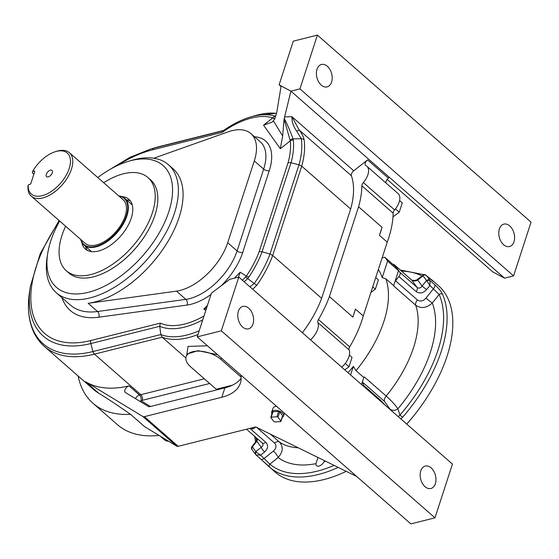 <?xml version="1.0" encoding="UTF-8"?>
<svg xmlns="http://www.w3.org/2000/svg" width="559" height="559" viewBox="0 0 559 559"><rect width="100%" height="100%" fill="white"/><g stroke="black" fill="none" stroke-linecap="round" stroke-linejoin="round"><path stroke-width="0.84" d="M240.838 375.047A57.829 29.955 18 0 1 240.342 383.201A57.829 29.955 18 0 1 221.818 397.26L144.355 416.658L178.223 446.306L255.694 426.915L356.733 476.499M276.642 406.393A6.114 3.165 -162 0 0 273.141 408L271.688 411.983A6.268 3.249 18 0 1 279.5 411.207A6.268 3.249 18 0 1 282.204 412.835A6.268 3.249 18 0 1 283.616 415.861A6.268 3.249 18 0 1 282.316 417.196M121.855 196.642A33.044 18.014 131.2 0 1 128.912 199.304A33.044 18.014 131.2 0 1 120.702 236.038A33.044 18.014 131.2 0 1 85.38 249.034A33.044 18.014 131.2 0 1 81.81 242.389M232.327 385.221L216.242 389.246L190.71 366.893A20.655 10.698 -162 0 1 186.133 356.74A20.655 10.698 -162 0 1 200.408 351.199A20.655 10.698 -162 0 1 220.847 359.353L241.076 377.066M197.984 334.499A86.331 47.068 131.2 0 1 162.131 337.196L185.881 357.984M186.811 354.658L188.027 346.419L207.41 345.783M509.738 225.927A11.564 7.623 75.9 0 0 503.876 224.117A11.564 7.623 75.9 0 0 499.285 237.191A11.564 7.623 75.9 0 0 509.494 246.554A11.564 7.623 75.9 0 0 514.594 237.778A11.564 7.623 75.9 0 0 509.738 225.927M327.357 66.276A11.564 7.623 75.9 0 0 321.495 64.467A11.564 7.623 75.9 0 0 316.904 77.54A11.564 7.623 75.9 0 0 327.106 86.904A11.564 7.623 75.9 0 0 332.207 78.127A11.564 7.623 75.9 0 0 327.357 66.276M299.931 88.888L513.581 275.901L531.05 222.14L317.4 35.119L293.293 41.156L279.102 84.842L290.89 91.145L299.931 88.888L317.4 35.119M248.748 308.219A11.564 7.623 75.9 0 0 242.879 306.409A11.564 7.623 75.9 0 0 238.295 319.475A11.564 7.623 75.9 0 0 248.496 328.846A11.564 7.623 75.9 0 0 253.597 320.069A11.564 7.623 75.9 0 0 248.748 308.219M431.129 467.869A11.564 7.623 75.9 0 0 425.266 466.059A11.564 7.623 75.9 0 0 420.675 479.126A11.564 7.623 75.9 0 0 430.877 488.496A11.564 7.623 75.9 0 0 435.978 479.72A11.564 7.623 75.9 0 0 431.129 467.869M221.322 330.823L434.972 517.844L452.441 464.082L238.791 277.061L229.749 279.325L211.407 293.175L197.215 336.86L221.322 330.823L238.791 277.061M178.223 446.306A4.13 2.25 131.2 0 1 176.77 446.18L144.564 426.629L130.499 414.317A137.961 75.22 131.2 0 1 92.941 403.228A137.961 75.22 131.2 0 1 78.12 375.983M202.735 319.86A79.28 43.225 131.2 0 1 159.734 326.309L160.824 334.548L162.131 337.196L94.464 354.14A127.221 69.365 131.2 0 1 44.294 346.37L93.241 389.218A127.221 69.365 -48.8 0 0 98.587 393.124C107.398 398.518 118.04 405.582 130.499 414.317M310.469 339.802A14.869 8.105 131.2 0 0 317.847 322.536A4.13 2.25 -48.8 0 1 318.42 319.51A97.07 52.923 131.2 0 0 329.405 296.577L358.578 206.802A97.07 52.923 -48.8 0 0 361.869 185.798A4.13 2.25 131.2 0 1 363.329 182.555A14.869 8.105 -48.8 0 0 366.844 166.233A14.869 8.105 -48.8 0 0 365.852 165.576A4.13 2.25 131.2 0 1 365.572 165.394A4.13 2.25 131.2 0 1 367.563 159.881L353.749 170.788A4.13 2.25 -48.8 0 0 351.38 175.715L299.212 130.051C301.867 133.538 303.488 136.745 304.075 139.652A4.13 3.144 171.4 0 0 301.301 138.688L293.077 138.918L293.307 140.016A4.13 3.102 173.5 0 0 290.289 140.854L284.084 119.13L290.89 91.145L389.378 177.357L388.407 178.125A4.13 2.25 -48.8 0 0 386.024 183.024M302.384 332.724A86.331 47.068 -48.8 0 0 321.642 298.317L350.668 208.996A86.331 47.068 -48.8 0 0 351.38 175.715M304.075 139.652A86.331 47.068 131.2 0 1 301.72 166.149L350.668 208.996M321.642 298.317L272.701 255.47L301.72 166.149L298.988 164.786L291.001 162.753L288.081 162.69A76.359 41.632 -48.8 0 0 290.289 140.854L280.318 148.729L263.562 125.174L272.093 122.142L273.358 120.835L282.658 135.97L284.084 119.13M222.936 130.946C232.23 124.35 241.446 119.696 250.586 116.985A79.28 43.225 131.2 0 1 275.182 116.139L275.664 116.307M281.023 86.526L279.102 84.842M389.378 177.357L504.539 278.165L492.745 271.856L387.142 179.411M221.818 397.26L224.879 387.855L149.889 406.631A4.13 2.25 131.2 0 1 148.428 406.505L125.377 392.509A4.13 2.25 131.2 0 1 125.202 392.383A4.13 2.25 131.2 0 1 125.447 388.861A4.13 2.25 131.2 0 1 129.059 385.899A127.221 69.365 131.2 0 1 85.555 381.72L98.587 393.124M504.539 278.165L513.581 275.901M128.654 161.265L132.224 160.223A85.094 46.397 131.2 0 1 168.406 164.702A85.094 46.397 131.2 0 1 163.675 236.674A85.094 46.397 131.2 0 1 89.866 297.954A85.094 46.397 131.2 0 1 56.312 292.755A85.094 46.397 131.2 0 1 47.082 257.489L47.648 253.807A80.964 44.14 -48.8 0 0 88.357 292.308A80.964 44.14 -48.8 0 0 169.258 210.282A80.964 44.14 -48.8 0 0 128.654 161.265A80.964 44.14 -48.8 0 0 97.776 177.531M168.406 164.702L173.094 168.804A85.094 46.397 131.2 0 1 168.364 240.782A85.094 46.397 131.2 0 1 94.555 302.056A85.094 46.397 131.2 0 1 88.154 303.306L97.539 311.517L185.861 299.351A47.913 26.126 -48.8 0 0 237.093 250.914L263.666 169.118A47.913 26.126 -48.8 0 0 260.27 141.811L250.886 133.601A47.913 26.126 131.2 0 1 254.289 160.908L263.666 169.118A4.13 2.138 18 0 0 269.284 170.642L242.711 252.437A52.043 28.376 131.2 0 1 221.357 285.663M329.405 296.577L352.855 317.107L355.447 309.127L363.266 315.968L387.247 242.152L379.435 235.311L382.028 227.331A97.07 52.923 131.2 0 1 379.435 235.311M358.578 206.802L382.028 227.331M296.822 131.288C293.37 126.586 291.742 121.715 291.931 116.67L299.212 130.051A4.13 0.643 143.2 0 0 296.822 131.288L301.301 138.688A85.122 46.411 -48.8 0 1 298.988 164.786L269.983 254.052L262.08 251.76A79.28 43.225 131.2 0 1 248.713 277.264L247.7 278.585L254.247 283.511A85.122 46.411 -48.8 0 0 269.983 254.052L272.701 255.47A86.331 47.068 131.2 0 1 256.728 285.376L252.682 289.22M59.687 221.05A80.964 44.14 -48.8 0 0 47.648 253.807M103.708 182.73A61.958 33.785 131.2 0 1 147.96 177.545L150.567 179.823A61.958 33.785 131.2 0 1 147.122 232.237A61.958 33.785 131.2 0 1 93.374 276.852A61.958 33.785 131.2 0 1 68.946 273.072L66.339 270.787A61.958 33.785 131.2 0 1 65.62 226.241M147.96 177.545A61.958 33.785 131.2 0 1 144.515 229.952A61.958 33.785 131.2 0 1 90.775 274.574A61.958 33.785 131.2 0 1 66.339 270.787M254.289 160.908L227.709 242.704A47.913 26.126 -48.8 0 1 176.483 291.141L88.154 303.306M153.802 158.211L228.254 131.812A47.913 26.126 131.2 0 1 250.886 133.601M176.77 446.18L142.894 416.532L85.555 381.72M224.879 387.855A57.829 29.955 -162 0 0 241.118 378.254M142.894 416.532A4.13 2.25 -48.8 0 0 144.355 416.658M197.215 336.86L410.858 523.881L434.972 517.844M281.121 85.918L276.831 112.086L275.482 116.698L273.358 120.835M217.605 354.713L198.047 350.675L186.999 354.078L186.133 356.74M275.126 118.955L272.827 117.858A76.359 41.632 -48.8 0 0 222.265 132.357L152.796 149.749A117.25 63.929 -48.8 0 0 116.286 166.093M282.658 135.97L280.318 148.729M284.224 118.403C287.871 125.593 290.82 132.434 293.077 138.918A4.13 3.054 162.7 0 0 290.128 139.988M206.606 307.953L203.811 309.085L207.41 305.473M242.389 280.213L245.59 277.082A4.13 0.594 -138.8 0 1 247.7 278.585L244.171 281.771M249.957 286.837L254.247 283.511A4.13 0.664 -144.9 0 1 256.728 285.376M234.375 278.165L240.188 272.226L238.4 277.159M245.59 277.082L246.358 276.062A76.359 41.632 -48.8 0 0 259.208 251.564L288.081 162.69M293.307 140.016A79.28 43.225 131.2 0 1 291.001 162.753L262.08 251.76L259.208 251.564M248.713 277.264A4.13 0.762 -145.8 0 0 246.358 276.062L240.188 272.226M59.603 220.98A117.25 63.929 -48.8 0 0 90.81 340.522A4.13 2.725 -104.1 0 0 90.803 343.561A120.171 65.522 131.2 0 1 30.375 286.418L29.578 291.616A126.013 68.708 -48.8 0 0 92.941 351.541L90.803 343.561L159.734 326.309L160.279 323.13A76.359 41.632 -48.8 0 0 203.979 316.031M223.258 130.785L222.265 132.357M275.182 116.139A4.13 3.368 107.3 0 0 272.827 117.858L263.562 125.174M209.66 383.488L142.314 400.342A131.358 71.622 131.2 0 1 140.952 400.677A4.13 3.445 -58.7 0 1 140.148 401.474M375.739 277.571L378.366 279.87L375.341 289.185L370.903 292.462M375.341 289.185L372.713 286.886M349.354 355.105L352.044 357.46L349.019 366.774L344.819 369.876M349.019 366.774L345.224 363.448M399.58 200.534L402.27 202.889L399.245 212.196L392.984 216.829M399.245 212.196L395.451 208.877M255.777 426.957L252.927 429.06L250.977 428.096M252.927 429.06L251.634 427.928M350.591 374.928L353.372 366.376L355.985 370.687L363.804 377.528A98.719 53.825 -48.8 0 0 364.314 376.906L386.199 396.058C391.265 400.607 395.178 404.842 397.938 408.776A5.786 4.605 -17.8 0 1 389.937 409.069L384.459 401.341L362.567 382.181A5.786 3.151 131.2 0 1 362.463 381.657L361.533 384.508M363.804 377.528L363.769 377.639A5.786 3.151 131.2 0 1 364.314 376.906M378.366 269.494A97.629 53.231 131.2 0 1 382.209 277.606L385.85 278.773L393.669 285.614A98.719 53.825 131.2 0 1 393.829 286.068A5.786 3.151 131.2 0 1 393.704 285.502L398.532 270.647A110.291 60.134 131.2 0 0 397.176 268.669L399.93 272.401L417.126 287.452C418.845 288.598 420.501 288.144 422.087 286.089L426.594 289.604C423.093 293.272 419.599 293.936 416.127 291.602L398.93 276.551A4.13 2.25 -48.8 0 0 399.93 272.401M363.65 386.353A4.13 2.25 -48.8 0 0 363.581 385.333L362.567 382.181M395.01 281.484A5.786 3.151 131.2 0 1 395.506 280.807L398.93 276.551M431.115 279.633A2.481 2.075 -49.8 0 1 432.037 280.038A2.481 2.075 -49.8 0 1 432.058 280.059L438.284 285.502A123.916 67.562 131.2 0 1 406.756 424.092M346.224 471.342A123.916 67.562 131.2 0 1 275.042 471.985L260.899 459.177M432.058 280.059C434.441 282.225 434.015 281.995 430.786 279.36L426.251 275.433A2.481 2.068 139.1 0 0 422.981 275.853L422.8 275.405A2.481 2.334 -36.9 0 1 426.133 275.287L430.675 279.248A4.13 2.25 131.2 0 1 430.786 279.36M426.964 281.051L426.489 280.611A121.443 66.214 -48.8 0 0 422.981 275.853L417.678 280.101C415.428 281.268 413.415 281.233 411.62 279.996L394.423 264.945A4.13 2.25 -48.8 0 0 394.242 264.742L411.438 279.793C412.256 280.939 417.168 280.415 417.699 279.158L417.699 279.158A4.13 1.076 51.3 0 0 417.678 280.101L422.087 286.089L426.489 280.611A2.481 2.047 -32 0 1 429.829 280.283L429.983 280.513A2.481 1.67 143.8 0 0 426.964 281.051L429.934 285.453L426.594 289.604M434.643 284.587C438.487 288.053 441.114 291.281 442.539 294.272A2.481 2.012 156.1 0 0 439.143 294.495L429.934 285.453L429.983 280.513L434.643 284.587A4.13 2.25 131.2 0 1 433.581 288.647L425.993 298.101A5.786 0.377 -141.2 0 0 432.303 303.02C426.594 308.121 421.06 308.854 415.714 305.228L393.829 286.068M398.225 416.623L399.964 415.078L402.564 417.321L400.901 418.964M249.866 428.369L265.77 442.295C268.509 445.362 268.131 448.584 264.631 451.938L260.606 455.159L269.871 464.152A2.481 2.075 130.2 0 0 269.808 467.394L269.284 466.94M317.994 457.486L315.968 463.656A5.786 3.151 -48.8 0 0 316.373 465.479A5.786 3.151 -48.8 0 0 316.632 465.759A5.786 3.151 -48.8 0 0 324.108 461.615L324.499 460.679M382.132 257.895L384.767 257.238L395.709 266.818A110.291 60.134 131.2 0 1 397.176 268.669L394.423 264.945M394.242 264.742A4.13 2.25 -48.8 0 0 392.977 264.428M395.506 280.807L417.391 299.966C420.319 301.825 423.184 301.203 425.993 298.101M270.339 434.098L279.304 441.945C283.525 446.718 283.133 451.917 278.13 457.541A5.786 1.509 51.3 0 0 273.414 451.022C276.391 448.332 276.782 445.691 274.588 443.098L256.623 427.369M264.631 451.938A4.13 1.076 -128.7 0 1 261.263 447.277C263.177 445.823 263.457 444.335 262.108 442.826M257.706 439.011L256.854 441.289L256.232 440.988L257.371 438.717M251.802 449.24A2.481 2.313 -22.4 0 1 252.13 446.459L252.451 446.774A121.443 66.214 -48.8 0 0 255.959 451.525L261.263 447.277L256.854 441.289L252.451 446.774A2.481 2.047 148 0 0 251.913 449.45L255.645 454.516A2.481 2.068 -40.9 0 1 255.959 451.525L256.295 452.105A2.481 1.698 136.7 0 0 255.896 454.788L255.896 454.788A2.481 1.698 136.7 0 0 256.001 454.886L260.606 455.159L256.295 452.105M255.798 454.67A2.481 2.068 -40.9 0 1 255.645 454.516L256.001 454.886M432.519 280.45L428.669 277.495M417.699 279.158L422.8 275.405M425.853 275.07L426.035 275.189C424.232 274.343 423.135 274.315 422.751 275.119M252.13 446.459L256.232 440.988M251.913 449.45L252.032 446.222M382.209 277.606L387.59 261.067L398.532 270.647M384.767 257.238A110.291 60.134 131.2 0 1 387.59 261.067M353.372 366.376A97.629 53.231 131.2 0 1 348.033 372.685M363.769 377.639L362.463 381.657M160.174 436.111L164.556 439.947A14.869 8.105 -48.8 0 0 168.476 441.149M92.941 403.228L117.432 424.665A137.961 75.22 -48.8 0 0 159.035 435.412M366.844 166.233L398.106 193.603A14.869 8.105 131.2 0 1 394.598 209.925A4.13 2.25 131.2 0 0 393.138 213.168A97.07 52.923 131.2 0 1 387.247 242.152M318.42 319.51L349.689 346.88A97.07 52.923 -48.8 0 0 363.266 315.968M352.855 317.107A97.07 52.923 -48.8 0 0 355.447 309.127M349.689 346.88A4.13 2.25 -48.8 0 0 349.116 349.899A14.869 8.105 -48.8 0 1 341.731 367.172M385.85 278.773A98.719 53.825 131.2 0 1 355.985 370.687M280.884 421.088L282.63 415.707L279.738 411.878L277.991 417.252A0.825 0.426 -162 0 0 276.915 416.811L271.234 417.112A0.825 0.426 -162 0 0 270.815 417.335A0.825 0.426 -162 0 0 270.891 417.629L273.784 421.458A0.825 0.426 -162 0 0 274.853 421.898L280.534 421.605A0.825 0.426 -162 0 0 280.953 421.381A0.825 0.426 -162 0 0 280.884 421.088L277.991 417.252M282.63 415.707A0.825 0.426 18 0 1 282.7 416.001L280.953 421.381M272.638 412.249A0.825 0.426 18 0 1 272.561 411.955A0.825 0.426 18 0 1 272.981 411.731L271.234 417.112M276.915 416.811L278.661 411.438L272.981 411.731M278.661 411.438A0.825 0.426 18 0 1 279.738 411.878M271.953 413.828A6.268 3.249 18 0 1 271.688 411.983M126.327 199.787A33.044 18.014 131.2 0 1 130.478 201.037M87.309 250.355A33.044 18.014 131.2 0 1 85.52 246.407M80.908 239.629A30.57 16.665 -48.8 0 0 102.59 243.696A30.57 16.665 -48.8 0 0 126.32 215.851A30.57 16.665 -48.8 0 0 118.997 196.111M55.669 151.587L57.102 151.168A28.914 15.764 131.2 0 1 69.393 152.691L123.064 199.675A28.914 15.764 131.2 0 1 125.118 216.151A28.914 15.764 131.2 0 1 106.371 240.279A28.914 15.764 131.2 0 1 84.975 243.186L31.304 196.202A28.914 15.764 131.2 0 1 27.95 186.231L28.167 185.001A27.265 14.862 -48.8 0 0 46.6 194.099A27.265 14.862 -48.8 0 0 69.966 165.709A27.265 14.862 -48.8 0 0 55.669 151.587A27.265 14.862 -48.8 0 0 32.534 171.557L32.317 172.787L33.882 174.156M118.767 195.909A30.983 16.889 131.2 0 1 124.685 198.347A30.983 16.889 131.2 0 1 126.886 215.998A30.983 16.889 131.2 0 1 106.797 241.851A30.983 16.889 131.2 0 1 83.878 244.968A30.983 16.889 131.2 0 1 80.678 239.42M69.393 152.691A28.914 15.764 131.2 0 1 71.447 169.167A28.914 15.764 131.2 0 1 52.693 193.295A28.914 15.764 131.2 0 1 31.304 196.202M34.805 171.278L30.682 184.002L28.167 185.001M34.553 171.054L32.534 171.557M46.292 174.289A4.13 2.25 -48.8 0 0 47.424 176.972A4.13 2.25 -48.8 0 0 51.002 175.016A4.13 2.25 -48.8 0 0 52.462 171.215A4.13 2.25 -48.8 0 0 49.59 170.481A4.13 2.25 -48.8 0 0 46.292 174.289M129.059 385.899L139.477 395.024A4.13 2.753 76.7 0 1 140.952 400.677L150.504 406.477M210.988 294.46A52.043 28.376 131.2 0 1 187.062 305.053L98.74 317.219A89.223 48.647 131.2 0 1 61.979 297.716M254.541 136.801A52.043 28.376 131.2 0 1 269.284 170.642M90.81 340.522L160.279 323.13M205.831 310.336L203.811 309.085M276.579 113.414A85.122 46.411 -48.8 0 0 255.638 115.51L276.614 113.239M135.516 398.665A4.13 2.25 131.2 0 1 139.477 395.024A127.221 69.365 -48.8 0 0 140.805 394.703L204.314 378.806M199.2 330.732A85.122 46.411 -48.8 0 1 160.824 334.548L92.941 351.541A4.13 2.725 -104.1 0 0 94.464 354.14L140.805 394.703A4.13 2.725 75.9 0 1 142.314 400.342M56.312 292.755L70.385 305.074A85.094 46.397 -48.8 0 0 97.539 311.517A4.13 2.935 -97.8 0 1 98.74 317.219M317.847 322.536L349.116 349.899M361.869 185.798L393.138 213.168M363.329 182.555L394.598 209.925M176.483 291.141L185.861 299.351A4.13 2.935 82.2 0 1 187.062 305.053M227.709 242.704L237.093 250.914A4.13 2.138 18 0 0 242.711 252.437M367.563 159.881L388.407 178.125M284.538 116.929L291.931 116.67L353.749 170.788M109.298 169.824L130.086 157.268L150.623 149.05A120.171 65.522 131.2 0 1 154.326 148.044L159.56 146.514A126.013 68.708 -48.8 0 0 155.668 147.576L159.622 146.5A4.13 2.725 75.9 0 0 159.56 146.514L223.586 130.492L159.622 146.5A4.13 2.725 75.9 0 1 159.692 146.486M152.796 149.749A4.13 2.725 75.9 0 1 154.326 148.044L223.104 130.827M221.301 357.949L220.847 359.353M426.251 275.433A123.916 67.562 131.2 0 1 429.829 280.283M442.539 294.272A123.916 67.562 131.2 0 1 402.564 417.321M338.188 467.401A123.916 67.562 131.2 0 1 269.808 467.394M255.931 437.452A121.443 66.214 -48.8 0 0 256.511 440.611M274.588 443.098A5.786 3.151 -48.8 0 1 279.304 441.945A98.719 53.825 -48.8 0 0 298.213 447.78M315.968 463.656A111.115 60.582 131.2 0 1 278.13 457.541L269.871 464.152A121.443 66.214 -48.8 0 0 334.1 465.388M325.52 461.182A111.115 60.582 131.2 0 1 324.108 461.615M384.459 401.341A5.786 3.151 -48.8 0 1 386.199 396.058A98.719 53.825 -48.8 0 0 415.714 305.228A5.786 3.151 -48.8 0 1 417.391 299.966M432.303 303.02A111.115 60.582 131.2 0 1 397.938 408.776L399.964 415.078A121.443 66.214 -48.8 0 0 439.143 294.495L432.303 303.02M421.8 275.88A121.443 66.214 -48.8 0 0 401.53 271.122M390.07 409.481L389.937 409.069M363.581 385.333L380.777 400.384L384.809 404.877M256.134 455.019L260.774 459.079A4.13 2.25 131.2 0 0 264.253 458.352L273.414 451.022M416.127 291.602A4.13 2.25 131.2 0 0 417.126 287.452L411.62 279.996A4.13 2.25 131.2 0 0 411.438 279.793M430.542 279.151A4.13 2.25 131.2 0 1 430.675 279.248L432.638 280.904M380.777 400.384A4.13 2.25 131.2 0 1 380.847 401.411M265.77 442.295A4.13 2.25 131.2 0 1 262.29 443.021L262.52 443.273M269.256 466.919L260.774 459.079A4.13 2.25 131.2 0 1 260.655 458.967M250.586 116.985L255.638 115.51M150.623 149.05L155.668 147.576M29.578 291.616C27.335 306.255 28.404 319.035 32.771 329.957C35.448 336.49 39.291 341.961 44.294 346.37M30.375 286.418L40.171 253.814L59.086 220.526M255.526 441.876L254.659 436.341M423.687 274.637L400.258 270.011M246.512 429.214L262.29 443.021M284.384 413.164L283.616 415.861M270.815 417.335L272.561 411.955M83.878 244.968L91.459 251.606M124.685 198.347L132.273 204.985"/></g></svg>

